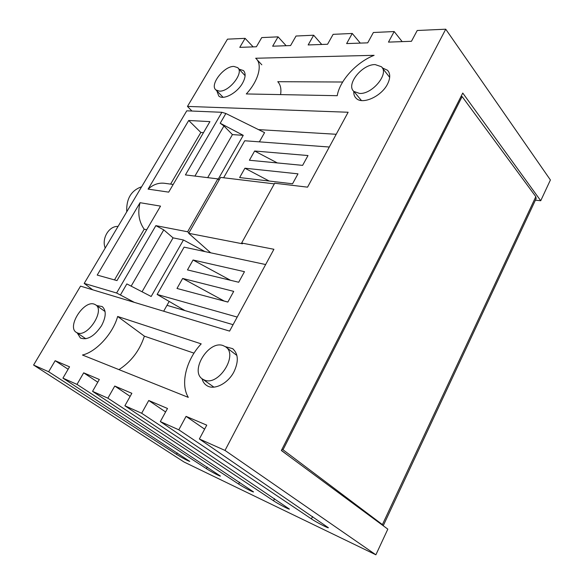 <?xml version="1.0" encoding="UTF-8"?>
<svg xmlns="http://www.w3.org/2000/svg" width="584" height="584" viewBox="0 0 584 584"><rect width="100%" height="100%" fill="white"/><g stroke="black" fill="none" stroke-linecap="round" stroke-linejoin="round"><path stroke-width="0.88" d="M82.468 355.021L188.303 397.375C180.047 383.958 186.296 359.562 201.203 343.874L117.647 316.47C113.004 333.544 96.207 351.926 82.468 355.021M445.738 29.2L417.217 30.499L411.457 41.296L388.469 42.114L394.178 31.551L373.38 32.5L367.716 42.844L346.633 43.588L352.247 33.463L333.128 34.339L327.566 44.26L308.155 44.946L313.666 35.222L296.037 36.026L290.577 45.567L272.648 46.202L278.064 36.85L261.749 37.588L256.391 46.771L239.783 47.362L245.097 38.347L227.475 39.157L187.464 106.412L348.13 112.245L307.556 187.157L274.677 183.23L241.637 243.017L273.911 249.28L229.592 331.106L80.541 286.131L33.595 365.044L184.128 462.061L375.877 554.8L225.008 450.425L445.738 29.2L550.405 179.974L540.733 200.743L462.762 93.053L281.357 450.505L387.827 529.14L375.877 554.8M33.595 365.044L48.647 371.752L55.159 360.708L69.54 366.818L62.933 378.133L76.993 384.396L83.68 372.833L99.338 379.483L92.549 391.338L107.879 398.179L114.763 386.046L131.86 393.317L124.881 405.763L141.671 413.253L148.745 400.493L167.506 408.471L160.33 421.575L178.799 429.809L186.07 416.363L206.751 425.152L199.37 438.986L225.008 450.425M216.861 90.878L218.766 96.017C223.336 100.404 237.038 93.126 242.521 83.213C245.645 77.482 245.944 73.263 243.418 70.562L239.017 69.116M77.256 332.997L80.417 338.026C87.293 340.435 94.331 336.333 101.528 325.711C106.208 316.74 106.419 310.352 102.185 306.549L96.652 305.563M353.794 91.345C353.605 94.331 354.437 96.681 356.284 98.389C362.467 104.894 381.337 96.491 387.455 84.198C390.44 78.234 390.477 73.599 387.564 70.292L382.264 67.846M202.02 378.68C202.831 381.761 204.429 384.06 206.816 385.579C214.043 390.535 227.921 383.637 233.943 371.84C238.812 361.452 238.367 353.721 232.607 348.641L225.358 346.67M246.295 93.944L337.231 95.696C339.691 80.599 356.393 62.284 374.11 55.319L255.668 58.247C262.895 63.963 258.756 80.621 246.295 93.944M394.178 31.551L402.164 41.625M245.097 38.347L253.164 46.888M278.064 36.85L286.153 45.72M313.666 35.222L321.755 44.464M352.247 33.463L360.299 43.106M191.932 111.04L187.464 106.412M336.194 134.276L258.486 129.612M188.902 232.921L187.617 231.775L217.847 178.887L219.102 180.018M163.666 311.214L169.185 301.439L157.14 294.453L184.106 247.142L265.647 264.545M217.847 178.887L185.413 174.915L221.891 112.296L186.763 110.821L84.198 283.408L116.61 293.007L134.327 302.359M204.947 251.587L183.456 239.987L151.168 296.489L126.845 283.919L120.538 294.774M237.199 317.068L157.14 294.453M184.975 310.6L169.185 301.439M233.709 291.372L227.855 302.074L176.996 288.459L182.653 278.444L233.709 291.372M193.063 260.004L187.471 269.91L238.695 282.254L244.477 271.677L193.063 260.004L230.498 280.276M84.198 283.408L92.674 289.788M221.891 112.296L225.869 113.5L264.574 132.619L259.362 141.846M223.636 177.77L244.725 140.766L329.296 147.022M218.19 179.193L243.251 135.335L220.204 123.246L223.957 125.969L194.925 176.076M302.622 165.367L249.412 160.25L254.639 151.008L308.002 155.541L302.622 165.367M244.915 168.214L297.986 173.842L292.548 183.785L239.637 177.558L244.915 168.214L269.195 181.04M288.693 455.921L281.422 450.374M383.075 525.636L382.411 524.607L283.014 449.768L462.126 96.579L460.988 96.564M281.955 449.322L283.014 449.768M383.33 525.527L536.149 198.575L535.813 196.669L462.126 96.579M105.215 248.047C101.339 238.622 109.098 225.694 118.041 226.461M166.987 305.33L233.074 324.682M187.617 231.775L155.855 225.643L163.754 229.877L131.152 286.145M160.527 206.116L116.975 280.597L97.214 275.079L140.05 202.699L160.527 206.116M148.095 189.114L188.712 120.479L209.933 121.618L168.696 192.143L148.095 189.114C153.351 184.347 159.067 182.434 165.228 183.376L173.185 184.464M142.058 291.781L173.061 237.863L163.754 229.877M173.061 237.863L183.456 239.987M207.692 177.645L232.439 134.605L223.957 125.969M232.439 134.605L243.251 135.335M146.715 229.731L144.182 229.22C138.875 221.628 137.503 212.788 140.05 202.699M114.5 279.904L144.182 229.22M170.601 184.106L200.845 132.458L188.712 120.479M200.845 132.458L203.487 132.641M274.327 183.865L220.599 177.405L188.676 233.308L210.671 252.814M188.676 233.308L242.477 243.791L241.637 243.017M62.933 378.133L189.778 461.396C187.428 460.688 182.982 458.331 176.463 454.323L177.237 452.877M48.647 371.752L176.463 454.323M199.37 438.986L328.412 527.746C328.011 528.33 316.046 522.074 311.418 518.899L312.571 516.526M178.799 429.809L311.418 518.899M160.33 421.575L289.423 509.087C289.095 509.635 278.101 503.861 273.524 500.765L274.56 498.692M141.671 413.253L273.524 500.765M124.881 405.763L253.551 491.925C253.281 492.436 243.119 487.071 238.615 484.063L239.549 482.238M107.879 398.179L238.615 484.063M92.549 391.338L220.438 476.077C220.219 476.559 210.787 471.551 206.356 468.624L207.211 467.01M76.993 384.396L206.356 468.624M83.68 372.833L97.776 382.213M114.763 386.046L130.137 396.383M148.745 400.493L165.6 411.961M186.07 416.363L204.612 429.152M540.733 200.743L535.404 200.173M55.159 360.708L68.116 369.249M254.639 151.008L277.327 162.936M141.635 186.763C131.188 190.428 126.224 198.786 126.735 211.831M182.653 278.444L224.132 301.016L227.884 302.023M280.568 94.601C281.473 89.023 280.539 84.724 277.765 81.702L342.677 82.015M118.961 369.621C131.188 361.73 139.664 350.575 144.379 336.158L117.647 316.47M194.012 353.152L144.379 336.158M375.176 64.598L381.337 66.693C389.543 73.372 372.446 94.404 359.562 93.44L353.875 91.425C345.662 84.782 362.08 64.138 375.176 64.598M223.103 345.582L225.402 346.706C238.746 354.378 218.737 386.491 204.451 380.053L202.692 379.169C189.304 371.417 208.619 339.924 223.103 345.582M94.25 304.162L95.542 304.775C105.405 310.046 87.673 337.669 77.373 332.902L76.387 332.42C66.54 327.047 83.789 299.95 94.25 304.162M233.907 66.43L237.622 67.613C244.382 72.438 229.293 91.951 219.401 91.126L215.985 89.98C209.24 85.14 223.862 65.985 233.907 66.43M225.869 113.5L220.204 123.246M382.411 524.607L535.813 196.669M116.61 293.007L155.855 225.643M388.696 71.817L387.564 70.292M244.046 71.27L243.418 70.562M233.425 349.298L232.607 348.641M256.982 59.648L261.814 64.795M382.345 67.985L389.681 77.358M353.875 91.425L361.445 100.536M226.096 347.232L236.914 355.481M202.692 379.169L213.905 387.141M95.842 304.987L105.069 311.535M76.387 332.42L85.863 338.778M238.177 68.211L245.112 75.686M215.985 89.98L223.073 97.272"/></g></svg>
